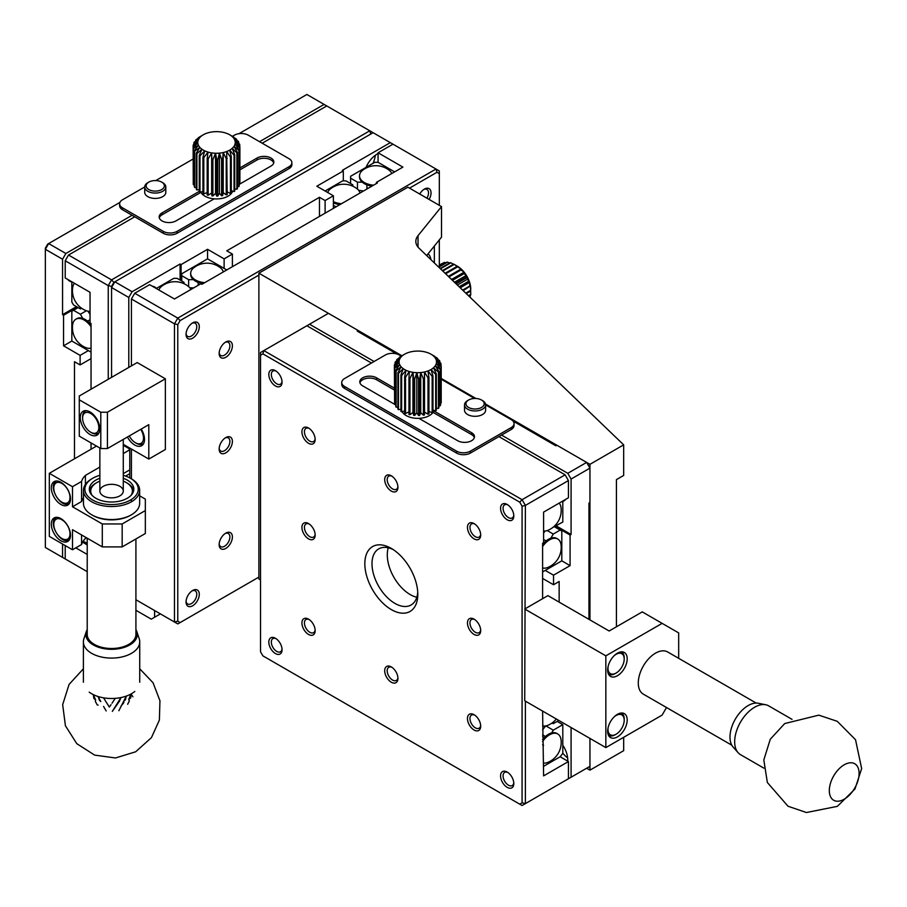 <?xml version="1.0" encoding="UTF-8"?>
<svg xmlns="http://www.w3.org/2000/svg" width="907" height="907" viewBox="0 0 907 907"><rect width="100%" height="100%" fill="white"/><g stroke="black" fill="none" stroke-linecap="round" stroke-linejoin="round"><path stroke-width="1.36" d="M262.883 353.866L519.734 502.161L522.081 506.208L522.081 802.808L519.734 804.158L262.883 655.863L260.536 651.804L260.536 355.215L262.883 353.866L263.846 350.601L328.413 313.323L358.208 330.533L357.211 331.1L396.801 353.968M512.943 421.018L555.844 445.791L556.841 445.212L586.636 462.411L589.947 468.148L571.081 479.043L571.081 534.472L570.084 535.051L570.084 565.628L553.531 575.185L553.531 584.743L559.154 581.489L559.154 602.135M589.947 468.148L589.947 502.557L588.949 503.124L588.949 619.334M309.536 324.218L374.092 361.496M482.513 400.577L481.526 400.01A9.127 5.272 180 0 1 481.526 407.458A9.127 5.272 180 0 1 468.613 407.458A9.127 5.272 180 0 1 468.613 400.01A9.127 5.272 180 0 1 481.526 400.01L482.513 400.577A10.533 6.077 180 0 1 485.608 404.885L511.151 419.601A9.83 5.68 180 0 1 514.031 423.614L514.031 425.519A9.83 5.68 180 0 1 511.151 429.544L501.548 435.077L567.771 473.307L586.636 462.411M358.208 330.533L358.208 331.679M567.771 779.136L589.947 766.324L589.947 738.423L589.947 770.145L586.636 768.24M571.081 727.527L571.081 777.22M514.031 423.614A9.83 5.68 180 0 1 511.151 427.628L470.438 451.142A9.83 5.68 180 0 1 456.527 451.142L344.626 386.529A9.83 5.68 180 0 1 341.746 382.516A9.83 5.68 180 0 1 344.626 378.502L385.35 355A9.83 5.68 180 0 1 399.25 355L401.268 356.156M562.805 501.492A18.73 10.816 -120 0 0 563.882 500.993A18.73 10.816 -120 0 0 565.821 499.281M571.081 534.472L556.184 525.867M567.771 473.307L571.081 479.043M341.746 382.516L341.746 384.432A9.83 5.68 180 0 0 344.626 388.445L456.527 453.047A9.83 5.68 180 0 0 470.438 453.047L501.548 435.077M441.199 379.205L474.565 398.468M555.186 526.445L570.084 535.051M570.084 565.628L561.807 560.855L561.807 531.037L554.528 526.831M553.531 584.743L542.601 578.439M561.807 560.855L545.254 570.412L553.531 575.185M567.725 761.143A18.73 10.816 -120 0 0 562.805 745.214M464.531 404.885L464.531 410.236A10.533 6.077 0 0 0 467.615 414.533A10.533 6.077 0 0 0 479.1 415.848A10.533 6.077 0 0 0 485.608 410.236L485.608 404.885A10.533 6.077 180 0 1 479.1 410.497A10.533 6.077 180 0 1 467.615 409.182A10.533 6.077 180 0 1 464.531 404.885A10.533 6.077 180 0 1 467.615 400.577L468.613 400.01M394.398 388.128L376.575 377.834A9.83 5.68 0 0 0 365.861 376.609A9.83 5.68 0 0 0 359.796 381.847A9.83 5.68 0 0 0 362.675 385.86L394.749 404.386M394.896 404.465L395.781 404.976M418.909 418.331L457.684 440.723A9.83 5.68 0 0 0 468.397 441.947A9.83 5.68 0 0 0 474.474 436.709A9.83 5.68 0 0 0 471.595 432.696L433.818 410.882M474.327 437.662A9.83 5.68 0 0 0 471.595 434.6L433.047 412.356M394.398 390.033L376.575 379.75A9.83 5.68 0 0 0 366.643 378.355A9.83 5.68 0 0 0 359.932 382.811M543.599 539.631L546.241 540.855A16.383 9.455 120 0 0 542.601 544.597M545.254 570.412L542.601 571.932M542.601 546.513A16.383 9.455 -60 0 1 549.563 539.824A16.383 9.455 -60 0 1 557.748 539.019L556.762 538.441A16.383 9.455 120 0 0 550.878 538.18L553.27 534.053L560.152 530.073M558.825 720.453L553.27 723.661L552.08 722.981M545.685 725.929L542.601 729.818M562.805 753.195A18.73 10.816 -120 0 0 567.646 757.901M547.238 530.572L553.27 534.053M550.878 538.18A16.383 9.455 120 0 0 548.565 539.257A16.383 9.455 120 0 0 546.241 540.855M557.748 539.019A16.383 9.455 -60 0 1 561.036 544.778A21.587 21.587 0 0 1 548.009 567.363A16.383 9.455 -60 0 1 542.601 567.918M556.331 719.013A21.587 21.587 0 0 1 548.009 725.237A16.383 9.455 -60 0 1 542.601 725.804M128.783 367.426L128.783 297.462L111.561 287.519L114.872 281.794L132.093 291.725L180.096 264.016L181.083 264.583L207.567 249.3L224.12 258.858L232.396 254.073L226.773 250.831L319.468 197.307L325.103 200.56L333.379 195.776L316.815 186.218L343.311 170.935L342.313 170.357L390.316 142.637L373.106 132.705L113.908 282.349L111.561 286.408L111.561 377.357M123.273 445.28L128.783 448.466L128.783 447.502M366.02 167.376A18.73 10.816 -60 0 1 378.072 153.578M258.88 275.104L180.119 320.579L177.772 324.627L177.772 621.227L174.461 622.021L174.461 323.844L177.772 318.108L436.006 169.019L390.316 142.637M343.311 180.867L343.311 170.935M325.103 191.003L342.642 180.867L345.952 180.867L352.834 184.847L352.834 186.207M333.379 208.395L333.379 195.776M325.103 200.56L325.103 213.168M319.468 216.422L319.468 197.307M232.396 266.692L232.396 254.073M224.12 258.858L224.12 268.415L226.773 269.935M181.083 264.583L181.083 280.648M204.755 282.655A16.383 9.455 180 0 1 190.685 273.279L190.685 274.436A16.383 9.455 0 0 0 193.406 279.651L188.633 279.651L181.751 275.671L181.751 273.767L207.567 258.858L207.567 249.3M152.24 286.17A18.73 10.816 -60 0 1 154.689 286.975A18.73 10.816 -60 0 1 156.389 288.403M132.093 291.725L128.783 297.462M180.096 280.07L180.096 264.016M86.562 537.817L85.405 538.486A30.43 17.573 0 0 0 81.562 544.54L72.492 549.767L49.318 536.388L49.318 473.307L96.505 446.074M128.783 448.466L129.769 449.804L123.273 453.557M99.861 467.071L85.405 475.415A30.43 17.573 0 0 0 81.562 481.458L72.492 486.696L49.318 473.307M207.567 258.858L224.12 268.415M373.015 163.339A18.73 10.816 120 0 0 375.294 155.278M363.503 191.003L358.594 190.277M339.819 204.665A16.383 9.455 180 0 1 333.379 202.794M333.379 205.333L336.021 206.864M198.304 285.229L198.043 282.326A16.383 9.455 0 0 0 203.1 283.608M181.751 281.023L181.751 275.671M60.905 540.787A13.582 7.834 60 0 1 52.039 528.815A13.582 7.834 60 0 1 54.125 517.942A13.582 7.834 60 0 1 67.696 525.777A13.582 7.834 60 0 1 67.696 541.456A13.582 7.834 60 0 1 60.905 540.787M60.905 504.462A13.582 7.834 60 0 1 52.039 492.501A13.582 7.834 60 0 1 54.125 481.617A13.582 7.834 60 0 1 67.696 489.463A13.582 7.834 60 0 1 67.696 505.142A13.582 7.834 60 0 1 60.905 504.462M72.492 549.767L72.492 529.699L102.298 546.898L102.298 523.963L72.492 506.764L72.492 486.696M81.562 544.54L81.562 534.926M85.405 537.148L85.405 538.486M85.405 484.406L85.405 475.415M129.769 449.804L129.769 469.871L123.273 473.624M81.562 481.458L81.562 501.526L72.492 506.764M83.467 497.705A30.43 17.573 0 0 0 81.562 501.526M327.722 192.522A16.383 9.455 180 0 1 330.772 188.611A21.587 21.587 0 0 1 356.848 188.622A16.383 9.455 180 0 1 360.022 193.01M341.486 203.712A16.383 9.455 180 0 1 333.379 201.637M188.633 286.612L188.633 279.651M190.685 273.279A16.383 9.455 180 0 1 194.041 267.554A21.587 21.587 0 0 1 220.118 267.554A16.383 9.455 180 0 1 223.292 271.941M193.406 279.651A16.383 9.455 0 0 0 198.043 282.326M129.769 469.871L129.769 477.91M123.273 475.325A26.688 15.408 180 0 1 130.438 478.284L131.424 478.851A28.094 16.224 180 0 1 139.655 490.324L139.655 503.317A28.094 16.224 180 0 1 131.424 514.791L130.438 515.357A26.688 15.408 180 0 1 92.695 515.357L91.698 514.791A28.094 16.224 180 0 1 83.467 503.317L83.467 490.324A28.094 16.224 180 0 1 91.698 478.851L92.695 478.284A26.688 15.408 180 0 1 99.861 475.325M102.298 523.963L122.162 523.963L145.335 510.584L145.335 499.111L139.655 495.834M125.631 476.084L129.769 473.692M102.298 546.898L122.162 546.898L122.162 523.963M122.162 546.898L145.335 533.52L145.335 510.584M131.424 514.791A28.094 16.224 180 0 1 91.698 514.791L92.695 515.357M87.219 538.191L87.219 634.447A24.342 14.059 0 0 0 94.351 644.378A24.342 14.059 0 0 0 120.88 647.428A24.342 14.059 0 0 0 135.914 634.447L135.914 538.962M139.655 490.324A28.094 16.224 180 0 1 122.309 505.301A28.094 16.224 180 0 1 91.698 501.786A28.094 16.224 180 0 1 83.467 490.324M131.424 449.033L131.424 478.851L130.438 478.284A26.688 15.408 180 0 1 130.438 500.074A26.688 15.408 180 0 1 92.695 500.074A26.688 15.408 180 0 1 92.695 478.284M103.285 495.868A11.7 6.757 180 0 1 99.861 491.084A11.7 6.757 180 0 1 111.561 484.327A11.7 6.757 180 0 1 123.273 491.084A11.7 6.757 180 0 1 116.039 497.331A11.7 6.757 180 0 1 103.285 495.868M123.273 478.261A22.244 12.834 180 0 1 133.805 489.179A22.244 12.834 180 0 1 120.075 501.038A22.244 12.834 180 0 1 95.836 498.249A22.244 12.834 180 0 1 89.328 489.179A22.244 12.834 180 0 1 99.861 478.261M131.005 495.403A20.838 12.029 0 0 0 126.3 482.581A20.838 12.029 0 0 0 123.273 481.141M99.861 481.141A20.838 12.029 0 0 0 96.834 482.581A20.838 12.029 0 0 0 92.117 495.403M127.286 483.159L126.3 482.581L127.286 483.159A22.244 12.834 0 0 1 133.646 490.71M96.834 482.581L95.836 483.159A22.244 12.834 0 0 0 89.487 490.71M260.536 579.97L258.88 579.017L258.88 273.188L401.926 355.771M441.199 378.446L475.914 398.49M485.494 404.023L589.947 464.327L589.947 619.912M589.947 464.327L623.676 444.849L623.676 475.438L616.431 479.622L616.431 626.794M623.676 737.289L623.676 750.679L589.947 770.145M623.676 444.849L419.17 248.348A23.412 13.514 180 0 1 415.825 241.387A23.412 13.514 180 0 1 418.025 235.673L441.505 206.603L407.867 187.182L258.88 273.188M441.505 206.603L441.505 237.18L426.664 255.559M434.351 262.928L434.351 246.046M428.081 253.801A18.73 10.816 -60 0 1 430.904 259.617M427.288 256.148A18.73 10.816 120 0 0 426.982 255.173M119.894 202.431L47.686 244.119L45.35 248.178L45.35 547.477L62.56 557.408L62.56 544.03M259.549 141.685L324.105 104.418L306.883 94.475L238.96 133.692M74.487 458.783L74.487 361.689L80.111 364.931L80.111 355.374L63.558 345.816L63.558 315.239L62.56 314.661L62.56 259.232L45.35 249.3L48.661 243.564L65.871 253.506L132.093 215.276L122.49 209.732A9.83 5.68 180 0 1 119.611 205.719L119.611 203.803A9.83 5.68 180 0 1 122.49 199.789L144.723 186.955M65.871 559.324L62.56 557.408M122.49 209.732L122.49 207.816A9.83 5.68 180 0 1 119.611 203.803M122.49 207.816L163.203 231.33A9.83 5.68 0 0 0 177.114 231.33L289.016 166.729A9.83 5.68 0 0 0 291.895 162.716A9.83 5.68 0 0 0 289.016 158.702L248.291 135.188A9.83 5.68 180 0 0 234.391 135.188L232.396 136.333M163.203 231.33L163.203 233.246L132.093 215.276M71.834 281.941A18.73 10.816 -60 0 1 69.76 281.193A18.73 10.816 -60 0 1 67.821 279.469M108.25 379.273L108.25 285.614L111.561 279.878L369.795 130.789L324.105 104.418M65.871 253.506L62.56 259.232M62.56 314.661L76.471 306.634M193.134 159.008L155.766 180.572M77.458 307.212L63.558 315.239M63.558 345.816L71.834 341.043L71.834 311.226L78.127 307.598M71.834 341.043L88.387 350.601L80.111 355.374M80.111 364.931L91.04 358.628M162.716 182.681L161.718 182.114L162.716 182.681A10.533 6.077 180 0 1 165.8 186.989L165.8 192.341A10.533 6.077 180 0 1 155.267 198.418A10.533 6.077 180 0 1 144.723 192.341L144.723 186.989A10.533 6.077 180 0 1 147.818 182.681L148.805 182.114A9.127 5.272 180 0 1 161.718 182.114L161.718 182.114A9.127 5.272 180 0 1 161.718 189.563A9.127 5.272 180 0 1 148.805 189.563A9.127 5.272 180 0 1 148.805 182.114M239.89 167.942L257.066 158.033A9.83 5.68 180 0 1 267.78 156.798A9.83 5.68 180 0 1 273.846 162.047A9.83 5.68 180 0 1 270.966 166.06L239.131 184.438M214.188 198.837L175.958 220.911A9.83 5.68 180 0 1 165.244 222.147A9.83 5.68 180 0 1 159.167 216.898A9.83 5.68 180 0 1 162.047 212.884L199.257 191.4M163.203 233.246A9.83 5.68 0 0 0 177.114 233.246L289.016 168.634A9.83 5.68 0 0 0 291.895 164.62L291.895 162.716M159.315 217.85A9.83 5.68 180 0 1 162.047 214.8L200.912 192.363M239.89 169.858L257.066 159.938A9.83 5.68 180 0 1 266.998 158.544A9.83 5.68 180 0 1 273.71 162.999M90.042 319.831L87.401 321.055A16.383 9.455 60 0 1 91.04 324.785M91.04 348.118A16.383 9.455 60 0 1 85.632 347.551A21.587 21.587 0 0 1 72.605 324.978A16.383 9.455 60 0 1 75.893 319.207L76.88 318.629A16.383 9.455 60 0 1 82.764 318.38L80.372 314.241L73.49 310.273M88.387 350.601L91.04 352.131M165.8 186.989A10.533 6.077 180 0 1 155.267 193.066A10.533 6.077 180 0 1 144.723 186.989M80.372 314.241L86.403 310.761M75.893 319.207A16.383 9.455 60 0 1 84.079 320.024A16.383 9.455 60 0 1 91.04 326.713M87.401 321.055A16.383 9.455 -120 0 0 85.077 319.445A16.383 9.455 -120 0 0 82.764 318.38M118.862 710.725L126.288 696.1A28.174 16.269 180 0 1 120.971 697.562L119.486 701.156L112.309 711.394L120.971 697.562A28.174 16.269 180 0 1 115.246 698.356A28.174 16.269 180 0 1 109.362 698.447A28.174 16.269 180 0 1 103.568 697.834L106.436 702.528L103.568 697.834A28.174 16.269 180 0 1 98.126 696.531L99.453 700.317L100.79 701.564L98.126 696.531A28.174 16.269 180 0 1 93.274 694.603L93.897 698.503L95.62 699.943L93.274 694.603A28.174 16.269 180 0 1 89.215 692.143M103.568 706.428L106.176 710.963M108.205 705.295L109.362 707.052L111.039 704.66M112.037 703.197L115.246 698.356L112.037 703.197M109.339 706.882L106.436 702.528L109.362 707.052M127.66 704.286L129.372 700.839L128.726 699.433L130.959 694.025A28.174 16.269 180 0 1 126.288 696.1L125.438 699.83L123.703 701.213L123.84 702.664L120.971 706.168M132.91 696.735L131.118 694.252M98.126 705.136L97.162 704.852L95.371 701.462L95.62 699.943M128.726 699.433L130.789 697.823L130.959 694.025A28.174 16.269 180 0 0 134.78 691.44M85.848 635.195A28.174 16.269 180 0 1 87.219 633.642M135.914 633.642A28.174 16.269 180 0 1 137.286 635.195M135.914 629.594A25.747 14.863 180 0 1 136.844 631.623L139.225 638.755A28.174 16.269 180 0 1 139.735 641.827A28.174 16.269 180 0 1 111.561 658.097A28.174 16.269 180 0 1 83.387 641.827A28.174 16.269 180 0 1 83.898 638.755L86.278 631.623A25.747 14.863 180 0 1 87.219 629.594M136.844 631.623A25.747 14.863 180 0 1 111.561 649.31A25.747 14.863 180 0 1 86.278 631.623M844.213 764.794A21.065 12.165 -60 0 1 854.745 763.751A21.065 12.165 -60 0 1 854.745 788.081A21.065 12.165 -60 0 1 833.669 800.246A21.065 12.165 -60 0 1 830.449 783.365A21.065 12.165 -60 0 1 844.213 764.794M792.038 719.353L768.671 705.861A28.174 16.269 120 0 0 765.757 704.762A28.174 16.269 120 0 0 754.59 707.256A28.174 16.269 120 0 0 734.67 741.756A28.174 16.269 120 0 0 738.094 752.674A28.174 16.269 120 0 0 740.509 754.658L763.864 768.138M765.757 704.762L758.399 703.265A25.747 14.863 120 0 0 739.659 712.925A25.747 14.863 120 0 0 729.988 737.085A25.747 14.863 120 0 0 733.117 747.062L738.094 752.674M470.166 297.349L470.302 295.263M468.862 296.09L470.676 295.047A23.412 13.514 -120 0 0 470.722 294.401L470.676 291.056A23.412 13.514 -120 0 0 470.608 290.342L470.472 285.898L463.194 290.648M453.466 264.198L450.802 262.837A23.412 13.514 -120 0 0 450.223 262.656L440.133 268.495M445.779 262.837L444.509 262.429A23.412 13.514 -120 0 0 444.033 262.565L439.317 265.286M449.577 263.03L447.502 262.168A23.412 13.514 -120 0 0 446.97 262.146L439.317 266.567M470.767 289.242A18.73 10.816 -120 0 0 470.472 285.898A18.73 10.816 -120 0 0 469.622 282.36L468.556 282.27A23.412 13.514 -120 0 0 468.261 281.51L468.239 278.8L466.538 277.859A23.412 13.514 -120 0 0 466.13 277.134L466.379 275.354L463.965 273.699A23.412 13.514 -120 0 0 463.488 273.03L464.146 272.179A18.73 10.816 -120 0 0 461.618 269.424L457.684 266.828A23.412 13.514 -120 0 0 457.105 266.363L454.237 264.413A23.412 13.514 -120 0 0 454.214 264.402A23.412 13.514 -120 0 0 453.659 264.084L442.344 270.615M469.962 286.737A23.412 13.514 -120 0 0 469.769 285.977L469.622 282.36A18.73 10.816 -120 0 0 468.239 278.8A18.73 10.816 -120 0 0 466.379 275.354A18.73 10.816 -120 0 0 464.146 272.179L460.971 269.969A23.412 13.514 -120 0 0 460.427 269.39L461.618 269.424A18.73 10.816 -120 0 0 458.908 267.191A18.73 10.816 -120 0 0 457.525 266.307L454.214 264.402L442.775 271.034M468.454 295.705L470.722 294.401M441.924 263.608L439.317 265.116M450.802 262.837L440.462 268.812M444.509 262.429L439.317 265.422M447.502 262.168L439.317 266.896M451.856 279.753L463.488 273.03M463.965 273.699L452.468 280.342M445.122 273.279L457.105 266.363M457.684 266.828L445.643 273.778M460.971 269.969L448.908 276.93M448.341 276.374L460.427 269.39M455.507 283.267L466.13 277.134M466.538 277.859L456.13 283.868M465.779 293.131L470.608 290.342M470.676 291.056L466.266 293.607M459.157 286.771L468.261 281.51M468.556 282.27L459.758 287.349M192.669 322.881A9.365 5.408 -60 0 1 199.291 326.713A9.365 5.408 -60 0 1 192.669 338.175A9.365 5.408 -60 0 1 186.048 334.354A9.365 5.408 -60 0 1 192.669 322.881L192.669 322.881M192.669 590.48A9.365 5.408 -60 0 1 199.291 594.3A9.365 5.408 -60 0 1 192.669 605.774A9.365 5.408 -60 0 1 186.048 601.953A9.365 5.408 -60 0 1 192.669 590.48L192.669 590.48M419.737 194.03A9.365 5.408 -60 0 1 424.419 189.087A9.365 5.408 -60 0 1 430.53 190.277A9.365 5.408 -60 0 1 429.102 199.438M225.775 341.996A9.365 5.408 -60 0 1 232.396 345.816A9.365 5.408 -60 0 1 225.775 357.29A9.365 5.408 -60 0 1 219.154 353.469A9.365 5.408 -60 0 1 225.775 341.996L225.775 341.996M225.775 437.571A9.365 5.408 -60 0 1 232.396 441.392A9.365 5.408 -60 0 1 225.775 452.865A9.365 5.408 -60 0 1 219.154 449.033A9.365 5.408 -60 0 1 225.775 437.571L225.775 437.571M225.775 533.135A9.365 5.408 -60 0 1 232.396 536.967A9.365 5.408 -60 0 1 225.775 548.429A9.365 5.408 -60 0 1 219.154 544.608A9.365 5.408 -60 0 1 225.775 533.135L225.775 533.135M177.772 621.227L180.119 622.576L258.88 577.101M439.317 267.701L439.317 239.89M439.317 205.333L439.317 173.634L436.97 172.285L409.522 188.134M186.082 333.572A7.585 4.376 120 0 0 187.624 336.384A7.585 4.376 120 0 0 193.474 334.343A7.585 4.376 120 0 0 196.785 326.713A7.585 4.376 120 0 0 195.209 323.232A7.585 4.376 120 0 0 192.012 323.3M186.082 601.171A7.585 4.376 120 0 0 187.624 603.971A7.585 4.376 120 0 0 193.474 601.942A7.585 4.376 120 0 0 196.785 594.3A7.585 4.376 120 0 0 195.209 590.831A7.585 4.376 120 0 0 192.012 590.899M426.959 198.202A7.585 4.376 120 0 0 428.523 192.908A7.585 4.376 120 0 0 426.959 189.438A7.585 4.376 120 0 0 423.75 189.506M219.188 352.687A7.585 4.376 120 0 0 220.73 355.487A7.585 4.376 120 0 0 226.58 353.458A7.585 4.376 120 0 0 229.89 345.816A7.585 4.376 120 0 0 228.315 342.347A7.585 4.376 120 0 0 225.117 342.415M219.188 448.251A7.585 4.376 120 0 0 220.73 451.062A7.585 4.376 120 0 0 226.58 449.033A7.585 4.376 120 0 0 229.89 441.392A7.585 4.376 120 0 0 228.315 437.922A7.585 4.376 120 0 0 225.117 437.99M219.188 543.826A7.585 4.376 120 0 0 220.73 546.638A7.585 4.376 120 0 0 226.58 544.597A7.585 4.376 120 0 0 229.89 536.967A7.585 4.376 120 0 0 228.315 533.486A7.585 4.376 120 0 0 225.117 533.554M131.424 365.895L131.424 298.993L174.461 323.844L177.772 324.627M392.969 144.168L378.072 152.773L402.901 167.103L376.416 182.398L377.403 182.976L201.944 284.276L200.946 283.698L174.461 298.993L149.632 284.662L134.735 293.256L177.772 318.108L180.119 320.579M439.317 173.634L439.317 170.935L436.006 169.019L436.97 172.285M180.119 622.576L177.772 623.925L135.914 599.754M165.357 378.797L107.423 412.243L100.802 412.243L79.283 399.817L79.283 395.996L137.218 362.551L165.357 378.797L165.357 449.509L148.805 459.067L123.273 444.328M131.424 499.462L131.424 501.786M107.423 412.243L107.423 448.557L148.805 424.669L148.805 459.067M131.424 298.993L134.735 293.256M376.416 183.543L376.416 182.398M378.072 152.773L378.072 162.33L394.624 171.888M127.434 437.004A13.809 7.97 -120 0 0 134.735 445.02A13.809 7.97 -120 0 0 141.639 445.711A13.809 7.97 -120 0 0 141.22 429.045M79.283 399.817L79.283 436.131L100.802 448.557L107.423 448.557M100.802 412.243L100.802 448.557M90.042 434.51A13.809 7.97 -120 0 0 96.947 435.19A13.809 7.97 -120 0 0 96.947 419.249A13.809 7.97 -120 0 0 83.138 411.268A13.809 7.97 -120 0 0 81.018 422.333A13.809 7.97 -120 0 0 90.042 434.51M193.667 287.904L189.756 287.757M156.253 288.483L173.804 278.347L177.114 278.347L183.996 282.326L183.996 283.687M378.072 162.33L374.761 162.33L350.59 176.287L350.59 178.191L357.471 182.171L362.244 182.171A16.383 9.455 180 0 1 359.523 176.956L359.523 175.799A16.383 9.455 180 0 1 362.879 170.074A21.587 21.587 0 0 1 388.956 170.074A16.383 9.455 180 0 1 391.813 173.509M371.938 186.128A16.383 9.455 180 0 1 366.882 184.847L366.882 187.602L368.14 188.327M158.884 290.002A16.383 9.455 180 0 1 161.922 286.09A21.587 21.587 0 0 1 187.998 286.102A16.383 9.455 180 0 1 190.855 289.526M350.59 178.191L350.59 183.543M357.471 189.132L357.471 182.171M366.882 187.602L366.882 189.053M373.593 185.175A16.383 9.455 180 0 1 359.523 175.799M362.244 182.171A16.383 9.455 0 0 0 366.882 184.847M140.71 429.34A11.474 6.621 60 0 1 143 441.017A11.474 6.621 60 0 1 135.404 442.729L136.39 443.308A12.879 7.437 60 0 0 142.83 443.942A12.879 7.437 60 0 0 143.805 443.172M90.7 432.22A11.474 6.621 60 0 1 82.594 418.172A11.474 6.621 60 0 1 90.7 413.479A11.474 6.621 60 0 1 98.818 427.537A11.474 6.621 60 0 1 90.7 432.22L91.698 432.786A12.879 7.437 60 0 0 98.137 433.421A12.879 7.437 60 0 0 99.112 432.662M82.594 418.172L82.594 417.016A12.879 7.437 60 0 1 85.258 411.132A12.879 7.437 60 0 1 86.403 410.667M462.627 290.104L469.769 285.977M135.404 442.729A11.474 6.621 60 0 1 129.259 435.95M460.223 287.791L469.622 282.36M457.377 285.07L468.239 278.8M454.441 282.247L466.379 275.354M451.539 279.458L464.146 272.179M236.886 152.92L232.215 148.34L234.732 154.757A23.412 13.514 180 0 1 234.051 155.222L229.754 150.097L231.285 156.764A23.412 13.514 180 0 1 230.446 157.138L226.705 151.514L227.181 194.62A23.412 13.514 0 0 1 226.228 194.88L223.224 192.681L222.612 195.64A23.412 13.514 0 0 1 221.591 195.787L221.591 159.462L219.437 153.124L217.782 159.768A23.412 13.514 180 0 1 216.728 159.791L215.526 153.249L212.896 159.632A23.412 13.514 180 0 1 211.853 159.519L211.66 152.898L208.168 158.906A23.412 13.514 180 0 1 207.181 158.668L208.009 152.081L203.803 157.625A23.412 13.514 180 0 1 202.93 157.285L204.721 150.857L199.994 155.845A23.412 13.514 180 0 1 199.257 155.414L201.955 149.258L196.898 153.657A23.412 13.514 180 0 1 196.343 153.136L199.823 147.353L194.676 151.14A23.412 13.514 180 0 1 194.313 150.573L198.418 145.245L193.395 148.419A23.412 13.514 180 0 1 193.248 147.807L197.805 143.011L193.134 145.596A23.412 13.514 180 0 1 193.202 144.984L198.009 140.755L193.883 142.807A23.412 13.514 180 0 1 194.177 142.218L199.03 138.578L195.629 140.166A23.412 13.514 180 0 1 196.127 139.621L200.798 136.56L198.282 137.796A23.412 13.514 180 0 1 198.973 137.32L203.27 134.803A18.73 10.816 180 0 1 206.308 133.386A18.73 10.816 180 0 1 209.8 132.354A18.73 10.816 180 0 1 213.576 131.776A18.73 10.816 180 0 1 217.487 131.651A18.73 10.816 180 0 1 221.353 132.003A18.73 10.816 180 0 1 225.015 132.819A18.73 10.816 180 0 1 228.292 134.043A18.73 10.816 180 0 1 229.754 134.803A18.73 10.816 180 0 1 231.058 135.642L236.115 138.884A23.412 13.514 180 0 1 236.67 139.406L233.201 137.547L238.348 141.401A23.412 13.514 180 0 1 238.7 141.98L234.596 139.655L239.618 144.134A23.412 13.514 180 0 1 239.765 144.735L235.208 141.889L239.89 146.957A23.412 13.514 180 0 1 239.811 147.558L235.004 144.145L239.131 149.746A23.412 13.514 180 0 1 238.836 150.335L233.995 146.322L237.385 152.387A23.412 13.514 180 0 1 236.886 152.92L236.886 189.234A23.412 13.514 0 0 0 237.385 188.701L237.385 152.387M233.031 136.696A23.412 13.514 180 0 1 233.065 136.719A23.412 13.514 180 0 1 233.757 137.138L231.058 135.642A18.73 10.816 180 0 1 233.201 137.547A18.73 10.816 180 0 1 234.596 139.655A18.73 10.816 180 0 1 235.208 141.889A18.73 10.816 180 0 1 235.004 144.145A18.73 10.816 180 0 1 233.995 146.322A18.73 10.816 180 0 1 232.215 148.34A18.73 10.816 180 0 1 229.754 150.097A18.73 10.816 180 0 1 226.705 151.514A18.73 10.816 180 0 1 223.224 152.546L222.612 159.326A23.412 13.514 180 0 1 221.591 159.462M227.181 158.306A23.412 13.514 180 0 1 226.228 158.566L223.224 152.546A18.73 10.816 180 0 1 219.437 153.124A18.73 10.816 180 0 1 215.526 153.249A18.73 10.816 180 0 1 211.66 152.898A18.73 10.816 180 0 1 208.009 152.081A18.73 10.816 180 0 1 204.721 150.857A18.73 10.816 180 0 1 201.955 149.258A18.73 10.816 180 0 1 199.823 147.353A18.73 10.816 180 0 1 198.418 145.245A18.73 10.816 180 0 1 197.805 143.011A18.73 10.816 180 0 1 198.009 140.755A18.73 10.816 180 0 1 199.03 138.578A18.73 10.816 180 0 1 200.798 136.56A18.73 10.816 180 0 1 203.27 134.803M234.732 154.757L234.732 191.071A23.412 13.514 0 0 1 234.051 191.536L234.051 155.222M239.131 149.746L239.131 186.06A23.412 13.514 0 0 1 238.836 186.649L238.836 150.335M238.7 143.295L238.7 141.98M239.89 146.957L239.89 183.271A23.412 13.514 0 0 1 239.811 183.883L239.811 147.558M239.765 146.821L239.765 144.735M236.67 140.131L236.67 139.406M193.883 142.807L193.883 144.383M195.629 140.166L195.629 141.118M193.134 145.596L193.248 181.944M196.898 153.657L196.898 189.971A23.412 13.514 0 0 1 196.343 189.461L196.343 153.136M193.395 148.419L193.395 184.733A23.412 13.514 0 0 1 193.248 184.132L193.248 147.807M194.676 151.14L194.676 187.466A23.412 13.514 0 0 1 194.313 186.887L194.313 150.573M199.994 155.845L199.994 192.171A23.412 13.514 0 0 1 199.257 191.728L199.257 155.414M212.896 159.632L212.896 195.946A23.412 13.514 0 0 1 211.853 195.833L211.853 159.519M203.803 157.625L203.803 193.939A23.412 13.514 0 0 1 202.93 193.599L202.93 157.285M208.168 158.906L208.168 195.22A23.412 13.514 0 0 1 207.181 194.982L207.181 158.668M217.782 159.768L217.782 196.082A23.412 13.514 0 0 1 216.728 196.105L216.728 159.791M231.285 156.764L231.285 193.078A23.412 13.514 0 0 1 230.446 193.452L230.446 157.138M222.612 159.326L222.612 195.64M134.735 216.807L68.524 255.026L111.561 279.878L113.908 282.349L111.561 286.408L108.25 285.614L65.213 260.762L65.213 277.973L90.042 292.303L90.042 322.881L91.04 323.459L91.04 389.205M373.106 132.705L369.795 130.789L370.759 134.055M87.219 554.438L75.803 547.851M65.213 545.561L65.213 558.939L87.219 571.648M91.04 442.922L91.04 449.226M326.758 105.949L262.191 143.215M154.598 610.547L154.598 617.236L160.392 613.892M154.598 617.236L151.288 619.152L135.914 610.275M65.213 260.762L68.524 255.026M87.219 544.892L82.537 542.182M71.834 281.794L71.834 302.054L73.49 304.922L80.372 308.89L81.562 308.21M90.042 314.48L87.956 311.158M200.708 191.989A16.383 9.455 0 0 0 217.283 198.916A16.383 9.455 0 0 0 232.645 191.116M87.219 543.055A16.383 9.455 60 0 1 85.632 542.511A21.587 21.587 0 0 1 83.104 541.252M90.042 311.237A16.383 9.455 60 0 1 85.632 310.466A21.587 21.587 0 0 1 72.605 287.893A16.383 9.455 60 0 1 74.465 283.301M236.886 189.234L234.732 188.883M234.051 191.536L231.285 190.697M230.446 193.452L227.181 191.887M221.591 195.787L219.437 193.27L217.782 196.082M216.728 196.105L215.526 193.384L212.896 195.946M211.853 195.833L211.66 193.032L208.168 195.22M207.181 192.556L203.803 193.939M202.93 191.434L199.994 192.171M199.257 189.699L196.898 189.971M196.343 187.477L194.676 187.466M194.313 184.858L193.395 184.733M239.811 183.883L239.131 183.94M238.836 186.649L237.385 186.593M226.228 194.88L226.228 158.566M223.224 192.681L223.224 152.546M219.437 193.27L219.437 153.124M215.526 193.384L215.526 153.249M211.66 193.032L211.66 152.898M432.163 376.371L427.991 370.94L428.932 377.584A23.412 13.514 180 0 1 428.002 377.856L424.51 371.972L424.408 378.661A23.412 13.514 180 0 1 423.399 378.82L420.723 372.55L419.59 379.171L419.59 415.485L420.723 412.696L420.723 372.55A18.73 10.816 180 0 1 416.812 372.675L414.703 379.092A23.412 13.514 180 0 1 413.671 379.001L412.946 372.323L409.941 378.434A23.412 13.514 180 0 1 408.966 378.219L409.295 371.507L405.531 377.21A23.412 13.514 180 0 1 404.658 376.881L406.007 370.283L401.654 375.487A23.412 13.514 180 0 1 400.917 375.067L403.241 368.684L398.479 373.333A23.412 13.514 180 0 1 397.912 372.834L401.109 366.779L396.155 370.85A23.412 13.514 180 0 1 395.781 370.294L399.704 364.671L394.772 368.14A23.412 13.514 180 0 1 394.602 367.55L399.091 362.437L394.398 365.317A23.412 13.514 180 0 1 394.443 364.716L399.295 360.181L395.044 362.517A23.412 13.514 180 0 1 395.305 361.938L400.316 358.004L396.676 359.864A23.412 13.514 180 0 1 397.153 359.319L402.084 355.986L399.25 357.449A23.412 13.514 180 0 1 399.896 356.984L404.556 354.229A18.73 10.816 180 0 1 407.594 352.812A18.73 10.816 180 0 1 411.086 351.78A18.73 10.816 180 0 1 414.862 351.202A18.73 10.816 180 0 1 418.773 351.077A18.73 10.816 180 0 1 422.639 351.428A18.73 10.816 180 0 1 426.301 352.245A18.73 10.816 180 0 1 429.578 353.469A18.73 10.816 180 0 1 431.04 354.229A18.73 10.816 180 0 1 432.344 355.068L437.106 358.061A23.412 13.514 180 0 1 437.673 358.56L434.476 356.961L439.442 360.544A23.412 13.514 180 0 1 439.816 361.111L435.882 359.081L440.825 363.253A23.412 13.514 180 0 1 440.983 363.854L436.494 361.315L441.199 366.077A23.412 13.514 180 0 1 441.142 366.677L436.29 363.571L440.553 368.877A23.412 13.514 180 0 1 440.28 369.455L435.281 365.748L438.909 371.541A23.412 13.514 180 0 1 438.432 372.074L433.501 367.766L436.346 373.945A23.412 13.514 180 0 1 435.689 374.41L431.04 369.523L432.968 375.986A23.412 13.514 180 0 1 432.163 376.371L432.163 412.685A23.412 13.514 0 0 0 432.968 412.311L432.968 375.986M433.931 355.907A23.412 13.514 180 0 1 434.351 356.145A23.412 13.514 180 0 1 434.68 356.338L432.344 355.068A18.73 10.816 180 0 1 434.476 356.961A18.73 10.816 180 0 1 435.882 359.081A18.73 10.816 180 0 1 436.494 361.315A18.73 10.816 180 0 1 436.29 363.571A18.73 10.816 180 0 1 435.281 365.748A18.73 10.816 180 0 1 433.501 367.766A18.73 10.816 180 0 1 431.04 369.523A18.73 10.816 180 0 1 427.991 370.94A18.73 10.816 180 0 1 424.51 371.972A18.73 10.816 180 0 1 420.723 372.55M419.59 415.485A23.412 13.514 0 0 1 418.558 415.519L418.558 379.205L416.812 372.675A18.73 10.816 180 0 1 412.946 372.323A18.73 10.816 180 0 1 409.295 371.507A18.73 10.816 180 0 1 406.007 370.283A18.73 10.816 180 0 1 403.241 368.684A18.73 10.816 180 0 1 401.109 366.779A18.73 10.816 180 0 1 399.704 364.671A18.73 10.816 180 0 1 399.091 362.437A18.73 10.816 180 0 1 399.295 360.181A18.73 10.816 180 0 1 400.316 358.004A18.73 10.816 180 0 1 402.084 355.986A18.73 10.816 180 0 1 404.556 354.229L404.556 354.229M438.909 371.541L438.909 407.855A23.412 13.514 0 0 1 438.432 408.388L438.432 372.074M436.346 373.945L436.346 410.259A23.412 13.514 0 0 1 435.689 410.724L435.689 374.41M441.199 366.077L441.199 402.391A23.412 13.514 0 0 1 441.142 402.991L441.142 366.677M440.553 368.877L440.553 405.191A23.412 13.514 0 0 1 440.28 405.769L440.28 369.455M439.816 362.392L439.816 361.111M440.983 365.861L440.983 363.854M437.673 359.263L437.673 358.56M395.044 362.517L395.044 364.161M396.676 359.864L396.676 360.85M394.772 368.14L394.772 404.454A23.412 13.514 0 0 1 394.602 403.864L394.602 367.55M394.398 365.317L394.602 401.676M398.479 373.333L398.479 409.647A23.412 13.514 0 0 1 397.912 409.148L397.912 372.834M396.155 370.85L396.155 407.164A23.412 13.514 0 0 1 395.781 406.608L395.781 370.294M405.531 377.21L405.531 413.524A23.412 13.514 0 0 1 404.658 413.195L404.658 376.881M401.654 375.487L401.654 411.801A23.412 13.514 0 0 1 400.917 411.381L400.917 375.067M414.703 379.092L414.703 415.417A23.412 13.514 0 0 1 413.671 415.315L413.671 379.001M409.941 378.434L409.941 414.748A23.412 13.514 0 0 1 408.966 414.533L408.966 378.219M424.408 378.661L424.408 414.975A23.412 13.514 0 0 1 423.399 415.134L423.399 378.82M428.932 377.584L428.932 413.898A23.412 13.514 0 0 1 428.002 414.182L428.002 377.856M308.539 443.296A9.365 5.408 -120 0 0 315.16 439.476A9.365 5.408 -120 0 0 308.539 428.013A9.365 5.408 -120 0 0 301.918 431.834A9.365 5.408 -120 0 0 308.539 443.296M474.078 634.435A9.365 5.408 -120 0 0 480.699 630.614A9.365 5.408 -120 0 0 474.078 619.152A9.365 5.408 -120 0 0 467.456 622.973A9.365 5.408 -120 0 0 474.078 634.435M308.539 538.871A9.365 5.408 -120 0 0 315.16 535.051A9.365 5.408 -120 0 0 308.539 523.577A9.365 5.408 -120 0 0 301.918 527.398A9.365 5.408 -120 0 0 308.539 538.871M474.078 730.01A9.365 5.408 -120 0 0 480.699 726.19A9.365 5.408 -120 0 0 474.078 714.716A9.365 5.408 -120 0 0 467.456 718.537A9.365 5.408 -120 0 0 474.078 730.01M391.314 491.084A9.365 5.408 -120 0 0 397.935 487.263A9.365 5.408 -120 0 0 391.314 475.79A9.365 5.408 -120 0 0 384.693 479.622A9.365 5.408 -120 0 0 391.314 491.084M474.078 538.871A9.365 5.408 -120 0 0 480.699 535.051A9.365 5.408 -120 0 0 474.078 523.577A9.365 5.408 -120 0 0 467.456 527.398A9.365 5.408 -120 0 0 474.078 538.871M391.314 682.223A9.365 5.408 -120 0 0 397.935 678.402A9.365 5.408 -120 0 0 391.314 666.928A9.365 5.408 -120 0 0 384.693 670.761A9.365 5.408 -120 0 0 391.314 682.223M308.539 634.447A9.365 5.408 -120 0 0 315.16 630.614A9.365 5.408 -120 0 0 308.539 619.152A9.365 5.408 -120 0 0 301.918 622.973A9.365 5.408 -120 0 0 308.539 634.447M507.183 787.355A9.365 5.408 -120 0 0 513.804 783.523A9.365 5.408 -120 0 0 507.183 772.061A9.365 5.408 -120 0 0 500.562 775.882A9.365 5.408 -120 0 0 507.183 787.355M275.433 385.963A9.365 5.408 -120 0 0 282.054 382.142A9.365 5.408 -120 0 0 275.433 370.668A9.365 5.408 -120 0 0 268.812 374.489A9.365 5.408 -120 0 0 275.433 385.963M507.183 519.756A9.365 5.408 -120 0 0 513.804 515.936A9.365 5.408 -120 0 0 507.183 504.462A9.365 5.408 -120 0 0 500.562 508.283A9.365 5.408 -120 0 0 507.183 519.756M275.433 653.55A9.365 5.408 -120 0 0 282.054 649.729A9.365 5.408 -120 0 0 275.433 638.267A9.365 5.408 -120 0 0 268.812 642.088A9.365 5.408 -120 0 0 275.433 653.55M417.798 594.3A37.459 21.621 -120 0 0 391.314 548.429A37.459 21.621 -120 0 0 364.829 563.723A37.459 21.621 -120 0 0 391.314 609.595A37.459 21.621 -120 0 0 417.798 594.3M309.208 428.433A7.585 4.376 -120 0 0 305.999 428.353A7.585 4.376 -120 0 0 304.843 434.442A7.585 4.376 -120 0 0 309.797 441.131A7.585 4.376 -120 0 0 313.595 441.505A7.585 4.376 -120 0 0 315.137 438.693M474.735 619.572A7.585 4.376 -120 0 0 471.538 619.492A7.585 4.376 -120 0 0 470.37 625.581A7.585 4.376 -120 0 0 475.325 632.27A7.585 4.376 -120 0 0 479.123 632.644A7.585 4.376 -120 0 0 480.665 629.832M309.208 523.997A7.585 4.376 -120 0 0 305.999 523.929A7.585 4.376 -120 0 0 304.843 530.005A7.585 4.376 -120 0 0 309.797 536.695A7.585 4.376 -120 0 0 313.595 537.069A7.585 4.376 -120 0 0 315.137 534.268M474.735 715.135A7.585 4.376 -120 0 0 471.538 715.067A7.585 4.376 -120 0 0 470.37 721.144A7.585 4.376 -120 0 0 475.325 727.833A7.585 4.376 -120 0 0 479.123 728.208A7.585 4.376 -120 0 0 480.665 725.407M391.971 476.209A7.585 4.376 -120 0 0 388.774 476.141A7.585 4.376 -120 0 0 387.606 482.229A7.585 4.376 -120 0 0 392.561 488.907A7.585 4.376 -120 0 0 396.359 489.292A7.585 4.376 -120 0 0 397.901 486.481M474.735 523.997A7.585 4.376 -120 0 0 471.538 523.929A7.585 4.376 -120 0 0 470.37 530.005A7.585 4.376 -120 0 0 475.325 536.695A7.585 4.376 -120 0 0 479.123 537.069A7.585 4.376 -120 0 0 480.665 534.268M391.971 667.348A7.585 4.376 -120 0 0 388.774 667.28A7.585 4.376 -120 0 0 387.606 673.368A7.585 4.376 -120 0 0 392.561 680.057A7.585 4.376 -120 0 0 396.359 680.431A7.585 4.376 -120 0 0 397.901 677.62M309.208 619.572A7.585 4.376 -120 0 0 305.999 619.504A7.585 4.376 -120 0 0 304.843 625.581A7.585 4.376 -120 0 0 309.797 632.27A7.585 4.376 -120 0 0 313.595 632.644A7.585 4.376 -120 0 0 315.137 629.832M507.841 772.481A7.585 4.376 -120 0 0 504.643 772.413A7.585 4.376 -120 0 0 503.476 778.489A7.585 4.376 -120 0 0 508.442 785.179A7.585 4.376 -120 0 0 512.228 785.553A7.585 4.376 -120 0 0 513.77 782.741M276.102 371.088A7.585 4.376 -120 0 0 272.894 371.02A7.585 4.376 -120 0 0 271.737 377.097A7.585 4.376 -120 0 0 276.692 383.786A7.585 4.376 -120 0 0 280.49 384.16A7.585 4.376 -120 0 0 282.032 381.359M507.841 504.882A7.585 4.376 -120 0 0 504.643 504.814A7.585 4.376 -120 0 0 503.476 510.89A7.585 4.376 -120 0 0 508.442 517.58A7.585 4.376 -120 0 0 512.228 517.954A7.585 4.376 -120 0 0 513.77 515.153M276.102 638.687A7.585 4.376 -120 0 0 272.894 638.607A7.585 4.376 -120 0 0 271.737 644.696A7.585 4.376 -120 0 0 276.692 651.385A7.585 4.376 -120 0 0 280.49 651.759A7.585 4.376 -120 0 0 282.032 648.947M393.162 549.574A32.391 18.696 -120 0 0 378.695 548.894A32.391 18.696 -120 0 0 378.695 586.285A32.391 18.696 -120 0 0 411.086 604.992A32.391 18.696 -120 0 0 417.73 592.124M522.081 802.808L525.391 803.602L522.081 805.507L519.734 804.158M525.391 701.145L525.391 803.602L568.428 778.75L568.428 761.551L543.599 775.882L542.601 711.088M522.081 506.208L525.391 505.414L524.722 700.76L605.842 747.595L662.121 715.101L666.498 707.517M498.907 436.607L565.118 474.837L568.428 480.574L525.391 505.414L522.081 499.689L519.734 502.161M260.536 355.215L260.536 352.506L263.846 350.601L522.081 499.689L565.118 474.837M388.264 547.805A32.391 18.696 -120 0 0 393.989 577.464A32.391 18.696 -120 0 0 416.812 597.26M568.428 480.574L568.428 497.773L543.599 512.115L543.599 542.692L542.601 543.27L542.601 598.699L525.391 608.631M306.883 325.749L371.451 363.027M543.599 766.324L560.152 756.767L568.428 761.551M543.599 745.305L542.601 744.726M524.722 609.016L605.842 655.852L605.842 747.595M542.601 598.699L547.907 595.638L609.153 631L642.258 611.885L662.121 623.358L605.842 655.852M678.674 658.312L678.674 632.905L662.121 623.358M617.429 653.165A13.809 7.97 -60 0 1 624.333 652.484A13.809 7.97 -60 0 1 624.333 668.436A13.809 7.97 -60 0 1 610.524 676.407A13.809 7.97 -60 0 1 608.404 665.341A13.809 7.97 -60 0 1 617.429 653.165M617.429 714.331A13.809 7.97 -60 0 1 624.333 713.65A13.809 7.97 -60 0 1 624.333 729.602A13.809 7.97 -60 0 1 610.524 737.572A13.809 7.97 -60 0 1 608.404 726.507A13.809 7.97 -60 0 1 617.429 714.331M731.824 745.225L643.324 694.138A24.342 14.059 -60 0 1 643.324 666.021A24.342 14.059 -60 0 1 667.665 651.963L756.177 703.061M542.601 741.472A16.383 9.455 -60 0 1 549.563 734.783A16.383 9.455 -60 0 1 557.748 733.978L556.762 733.4A16.383 9.455 -60 0 0 551.683 732.913L553.27 730.158L562.805 724.659L562.805 753.332L560.152 756.767M542.601 739.556A16.383 9.455 -60 0 1 545.447 736.507L543.86 735.588L542.601 736.314M562.805 501.027L562.805 522.047L552.953 527.364M544.971 531.06L543.599 533.135M402.118 411.653A16.383 9.455 0 0 0 406.211 415.587A16.383 9.455 0 0 0 422.889 417.889A16.383 9.455 0 0 0 433.988 410.338M543.86 735.588L542.601 734.863M551.683 732.913A16.383 9.455 120 0 0 548.565 734.216A16.383 9.455 120 0 0 545.447 736.507M557.748 733.978A16.383 9.455 -60 0 1 561.036 739.738A21.587 21.587 0 0 1 548.009 762.322A16.383 9.455 -60 0 1 543.599 763.082M545.889 725.895L553.27 730.158M562.805 724.659L557.17 721.405M559.177 503.113A16.383 9.455 -60 0 1 561.036 507.693A21.587 21.587 0 0 1 548.009 530.278A16.383 9.455 -60 0 1 543.599 531.037M432.163 412.685L428.932 411.438M428.002 414.182L424.51 412.107L424.408 414.975M423.399 415.134L420.723 412.696M418.558 415.519L416.812 412.81L414.703 415.417M413.671 415.315L412.946 412.458L409.941 414.748M408.966 411.812L405.531 413.524M404.658 410.848L401.654 411.801M400.917 409.227L398.479 409.647M397.912 407.084L396.155 407.164M395.781 404.533L394.772 404.454M441.142 402.991L440.553 403.082M440.28 405.769L438.909 405.803M438.432 408.388L436.346 408.184M435.689 410.724L432.968 410.1M621.544 651.963L621.363 651.85A12.879 7.437 -60 0 1 621.544 651.963A12.879 7.437 -60 0 1 624.209 657.858L624.209 659.004A11.474 6.621 -60 0 1 616.102 673.051L615.105 673.618A12.879 7.437 -60 0 1 608.665 674.264A12.879 7.437 -60 0 1 608.484 674.15L608.665 674.264M621.544 713.129L621.363 713.015A12.879 7.437 -60 0 1 621.544 713.129A12.879 7.437 -60 0 1 624.209 719.013L624.209 720.169A11.474 6.621 -60 0 1 616.102 734.216L615.105 734.783A12.879 7.437 -60 0 1 608.665 735.43A12.879 7.437 -60 0 1 608.484 735.305L608.665 735.43M419.59 379.171A23.412 13.514 180 0 1 418.558 379.205M615.105 673.618L616.102 673.051A11.474 6.621 -60 0 1 608.234 665.931M614.118 655.75A11.474 6.621 -60 0 1 624.209 659.004M615.105 734.783L616.102 734.216A11.474 6.621 -60 0 1 608.234 727.097M614.118 716.915A11.474 6.621 -60 0 1 624.209 720.169M424.51 412.107L424.51 371.972M416.812 412.81L416.812 372.675M412.946 412.458L412.946 372.323M511.151 429.544L511.151 427.628M470.438 453.047L470.438 451.142M471.595 434.6L471.595 432.696M376.575 377.834L376.575 379.75M344.626 388.445L344.626 386.529M456.527 453.047L456.527 451.142M56.461 517.398A12.879 7.437 60 0 1 56.642 517.307L56.461 517.398C47.028 521.854 60.769 545.64 69.329 539.699A12.879 7.437 60 0 0 69.51 539.597L69.329 539.699M56.461 481.084A12.879 7.437 60 0 1 56.642 480.982L56.461 481.084C47.028 485.528 60.769 509.326 69.329 503.385A12.879 7.437 60 0 0 69.51 503.283L69.329 503.385M70.009 533.804A11.474 6.621 60 0 1 57.844 534.892A11.474 6.621 60 0 1 57.844 518.668A11.474 6.621 60 0 1 70.009 533.804M70.009 497.49A11.474 6.621 60 0 1 57.844 498.578A11.474 6.621 60 0 1 57.844 482.354A11.474 6.621 60 0 1 70.009 497.49M418.025 247.101L418.025 235.673M162.047 212.884L162.047 214.8M257.066 159.938L257.066 158.033M177.114 233.246L177.114 231.33M289.016 166.729L289.016 168.634M123.273 491.084L123.273 439.407M99.861 491.084L99.861 448.013M83.387 668.799L69.068 684.445L62.674 704.694L65.417 725.747L76.789 743.672L94.611 755.1L115.484 757.969L135.665 751.79L151.446 737.629L159.383 720.045L159.949 700.76L153.034 682.744L139.735 668.799M139.735 682.234L139.735 641.827M83.387 682.234L83.387 641.827M837.354 806.357L806.425 812.525L788.013 806.232L767.356 782.492L763.819 759.964L770.27 739.25L784.702 723.559L818.817 715.147L837.274 721.326L855.539 739.749L861.65 768.614L854.961 789.011L837.354 806.357M143.669 443.455L142.83 443.942M86.108 410.644L85.258 411.132M98.976 432.945L98.137 433.421M229.754 134.803L233.065 136.719M431.04 354.229L434.351 356.145"/></g></svg>
